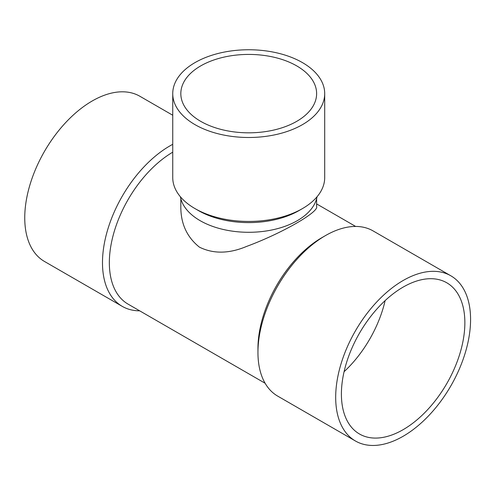 <?xml version="1.0" encoding="UTF-8"?>
<svg xmlns="http://www.w3.org/2000/svg" width="495" height="495" viewBox="0 0 495 495"><rect width="100%" height="100%" fill="white"/><g stroke="black" fill="none" stroke-linecap="round" stroke-linejoin="round"><path stroke-width="0.74" d="M194.993 124.641A75.983 43.869 180 0 1 172.743 93.623A75.983 43.869 180 0 1 248.725 49.754A75.983 43.869 180 0 1 324.701 93.623A75.983 43.869 180 0 1 277.8 134.151A75.983 43.869 180 0 1 194.993 124.641M200.71 121.343A67.902 39.204 180 0 1 180.824 93.623A67.902 39.204 180 0 1 248.725 54.419A67.902 39.204 180 0 1 316.621 93.623A67.902 39.204 180 0 1 274.706 129.839A67.902 39.204 180 0 1 200.71 121.343M324.701 93.623L324.701 177.575A75.983 43.869 180 0 1 302.451 208.593A75.983 43.869 180 0 1 194.993 208.593L194.993 208.593A75.983 43.869 180 0 1 172.743 177.575L172.743 93.623M302.451 208.593L299.023 210.573A71.132 41.066 180 0 1 198.421 210.573L194.993 208.593M265.116 383.248L128.094 304.14A90.529 52.272 -60 0 1 114.098 231.994A90.529 52.272 -60 0 1 172.743 152.175M325.394 235.632L321.967 237.612A90.529 52.272 120 0 0 257.951 348.492L257.951 352.452A95.38 55.069 -60 0 1 325.394 235.632A95.38 55.069 -60 0 1 373.088 230.911L450.821 275.789A95.38 55.069 -60 0 1 465.442 352.223A95.38 55.069 -60 0 1 403.128 436.274A95.38 55.069 -60 0 1 355.441 440.996A95.38 55.069 -60 0 1 335.684 397.33A95.38 55.069 -60 0 1 377.32 301.344A95.38 55.069 -60 0 1 450.821 275.789M180.824 198.687L180.824 206.471C180.694 223.536 186.887 237.093 199.398 247.135C213.357 254.022 229.092 253.787 246.615 246.417C281.606 233.498 319.009 211.984 316.621 206.551L316.621 198.687M317.054 196.756A68.706 39.668 180 0 1 271.668 230.014A68.706 39.668 180 0 1 200.141 220.671A68.706 39.668 180 0 1 180.39 196.756M355.441 440.996L277.707 396.118A95.38 55.069 -60 0 1 257.951 352.452M139.677 310.829A95.38 55.069 -60 0 1 122.24 306.362L44.507 261.478A95.38 55.069 -60 0 1 24.75 217.819A95.38 55.069 -60 0 1 66.386 121.826A95.38 55.069 -60 0 1 139.887 96.271L172.743 115.242M122.24 306.362A95.38 55.069 -60 0 1 108.17 228.115A95.38 55.069 -60 0 1 172.743 144.323M341.401 394.032A87.299 50.403 120 0 0 359.481 433.997A87.299 50.403 120 0 0 446.781 383.594A87.299 50.403 120 0 0 446.781 282.787A87.299 50.403 120 0 0 379.504 306.176A87.299 50.403 120 0 0 341.401 394.032M344.081 371.702A87.299 50.403 120 0 0 385.129 300.601M316.621 203.909L355.645 226.444"/></g></svg>
